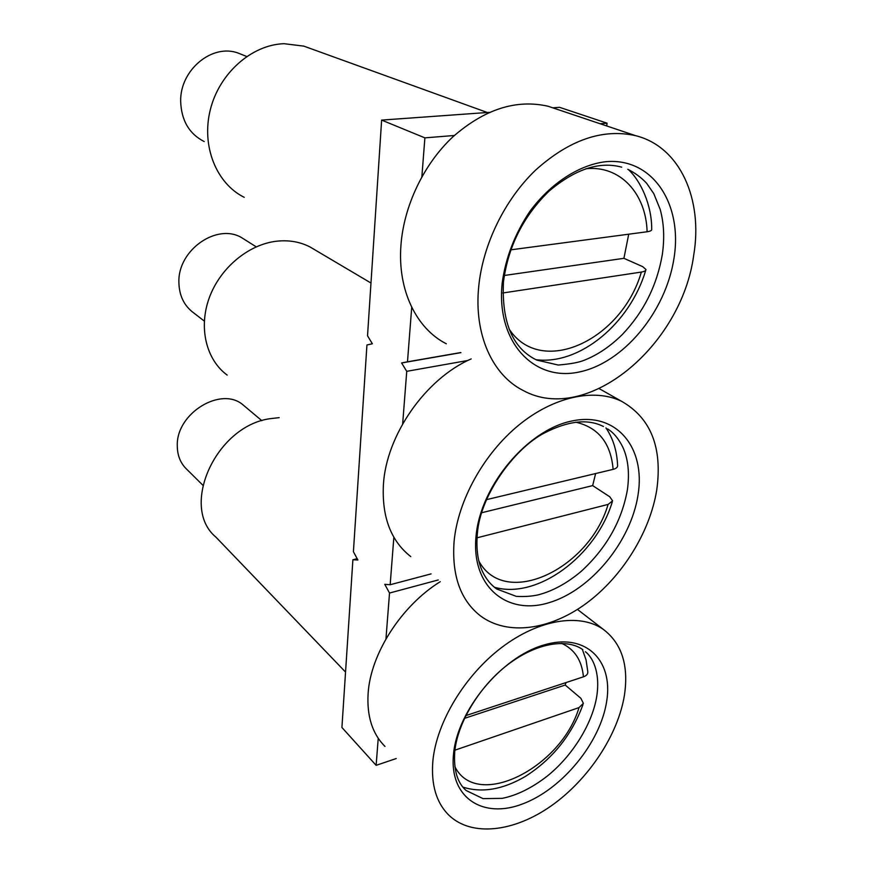 <?xml version="1.0" encoding="UTF-8"?>
<svg xmlns="http://www.w3.org/2000/svg" width="873" height="873" viewBox="0 0 873 873"><rect width="100%" height="100%" fill="white"/><g stroke="black" fill="none" stroke-linecap="round" stroke-linejoin="round"><path stroke-width="1.31" d="M489.371 112.355L381.632 120.092L367.533 335.799L372.356 343.766L366.933 344.988L353.412 551.692L357.875 560.008L352.888 559.768L341.921 727.482L376.132 765.337L396.244 758.539M606.724 125.963L607.073 123.18L559.549 107.324L552.707 107.816M431.098 573.888L390.166 584.735L384.775 584.321L389.522 593.04L385.953 638.949M467.884 360.473L406.742 371.331L402.66 423.874M393.854 537.222L390.166 584.735M438.235 579.967L389.522 593.04M378.227 738.296L376.132 765.337M454.364 135.49L424.889 137.858L381.632 120.092M607.073 123.18L600.089 123.737M411.718 307.296L407.484 361.815L401.602 362.961L406.742 371.331M424.889 137.858L421.866 176.761M460.758 352.55L407.484 361.815M357.166 558.687L352.888 559.768M460.911 352.648L401.602 362.961M502.161 283.245C505.587 257.884 514.786 233.986 529.747 211.561C550.492 183.417 578.766 165.041 605.382 161.745C652.666 157.107 682.762 204.064 674.032 258.037C665.913 311.999 622.907 363.659 578.319 372.171C533.698 381.49 496.039 341.954 502.161 283.245M693.719 255.145C681.638 346.166 586.525 425.249 523.2 390.504C492.601 375.204 473.843 334.817 478.71 286.682C482.769 244.746 504.583 199.731 535.716 169.995C569.414 139.833 602.697 128.386 635.544 135.653C680.22 146.686 703.125 199.535 693.719 255.145M446.332 343.787C416.41 328.652 397.444 290.24 400.947 245.204C403.839 205.963 423.634 164.266 452.771 136.952C484.351 109.245 516.096 99.009 548.026 106.233L557.694 109.485M204.184 141.568C189.125 133.798 181.289 120.354 180.667 101.235C179.969 69.884 212.379 43.181 238.329 53.144L242.323 54.737M628.713 234.204L623.922 258.321L642.724 266.658L645.976 269.517C645.933 270.728 644.383 271.568 641.349 272.07L502.826 292.979M510.814 249.831L647.111 231.76C650.461 231.28 652 230.407 651.705 229.163C651.836 205.046 640.695 180.776 628.364 169.558M504.299 275.475L623.922 258.321M310.602 48.582L303.815 46.127L284.041 43.694C251.544 44.719 219.178 73.452 210.273 109.9C201.161 146.326 216.537 183.646 244.222 197.32M314.913 249.853L310.101 247.004C300.039 241.81 288.876 239.879 276.61 241.21C248.369 244.407 219.985 268.076 209.204 298.009C198.335 327.921 206.312 359.829 227.176 375.084M279.174 417.643L269.932 418.702C215.664 426.144 179.511 507.027 215.893 537.102L345.544 672.057M476.08 535.749C480.707 485.453 527.608 429.723 572.033 420.972C616.556 411.456 645.704 447.653 638.087 494.631C631.059 541.522 590.748 590.563 548.648 602.796C506.515 615.716 470.787 586.187 476.08 535.749M656.758 489.895C649.959 532.344 622.078 577.009 586.067 603.538C550.077 629.935 507.748 636.122 480.576 615.978C460.464 600.308 451.636 575.427 454.102 541.325C457.998 500.425 483.653 453.971 518.584 425.271C553.569 396.582 594.186 388.005 621.576 401.296C650.854 417.992 662.585 447.522 656.758 489.895M410.779 556.603C390.951 541.053 381.828 517.132 383.4 484.831C386.172 435.212 425.566 378.718 471.202 358.901M453.534 753.89C457.528 710.284 501.233 657.598 543.192 645.191C585.226 632.117 613.424 659.868 606.713 701.128C600.569 742.246 562.649 788.908 522.774 803.869C482.878 819.431 448.918 797.693 453.534 753.89M624.468 695.017C618.106 734.848 588.631 779.436 551.43 805.724C514.284 831.947 471.846 837.207 448.962 815.284C436.314 802.767 430.956 784.674 432.866 761.005C436.511 722.211 464.829 675.342 501.822 647.362C538.827 619.328 579.661 613.021 603.057 629.182C621.685 643.194 628.822 665.139 624.468 695.017M384.982 746.426C372.422 733.909 366.791 716.34 368.1 693.719C370.436 653.91 401.373 605.753 440.254 581.68M204.315 321.089L193.839 313.003C184.083 305.856 179.096 295.543 178.889 282.066C177.896 249.591 217.737 222.408 242.247 238.034L245.062 239.813M595.626 473.537L592.658 485.606L609.758 496.781L612.606 500.851L608.099 504.419L477.029 537.812M486.436 499.672L613.119 469.358C616.393 468.506 617.888 467.142 617.582 465.244C616.949 450.817 613.064 438.366 605.949 427.901M481.689 512.735L592.658 485.606M202.787 485.148L186.964 469.488C180.569 463.487 177.339 455.586 177.284 445.776C176.106 413.235 221.327 385.801 243.098 404.941L244.964 406.512M565.955 682.588L565.224 685.043L580.883 698.313L583.382 703.354L579.017 707.599L454.942 750.169M465.8 715.62L583.426 676.826C586.645 675.669 588.096 673.891 587.769 671.479M464.469 718.37L565.224 685.043M585.827 168.74C620.266 165.062 646.031 193.61 647.111 231.76M641.349 272.07C621.805 340.154 541.107 377.998 509.014 328.914M575.798 422.194C598.452 427.486 610.893 443.211 613.119 469.358M608.099 504.419C589.319 569.12 504.954 609.299 478.873 561.099M561.732 643.39C574.696 649.403 581.931 660.545 583.426 676.826M579.017 707.599C561.284 767.716 476.887 810.766 454.866 766.669M503.492 281.663C508.239 246.186 523.462 215.991 549.139 191.056C575.285 169.067 599.478 161.101 621.718 167.169M627.829 169.329C634.791 172.734 641.055 177.372 646.609 183.243L653.746 193.566L660.163 209.334C663.949 223.019 664.669 238.067 662.323 254.49C657.02 285.329 643.707 311.977 622.384 334.457C610.391 346.308 597.765 354.864 584.506 360.134C579.356 362.36 570.593 363.997 558.229 365.034L536.688 360.058C512.724 348.469 501.637 322.508 503.437 282.175M635.544 135.653L548.026 106.233M535.935 359.698C579.541 365.361 629.99 323.61 645.758 270.27M246.677 56.483L238.329 53.144M487.32 112.508L303.815 46.127M370.981 283.027L310.101 247.004M477.389 533.468C480.063 495.919 513.597 449.137 544.01 433.194C568.072 420.786 587.878 418.56 603.429 426.504M607.543 428.894C613.403 432.419 618.499 438.519 622.842 447.216C628.178 458.947 629.695 473.177 627.381 489.939C621.74 521.126 606.353 548.255 581.232 571.335C567.199 583.142 552.969 590.956 538.543 594.775C532.072 596.292 524.64 596.826 516.27 596.368L496.715 589.002C491.041 585.008 486.447 579.476 482.911 572.415C477.924 562.277 476.058 549.543 477.313 534.211M621.576 401.296L599.315 388.692M454.833 751.118C457.67 722.004 480.783 684.094 510.236 662.814C539.994 641.273 568.803 639.276 582.815 649.687M585.412 651.727C592.309 657.042 600.318 671.348 596.87 695.595C592.745 722.953 572.972 755.494 547.065 776.25C531.799 788.046 516.827 795.412 502.161 798.359L483.042 798.631L466.149 790.523C457.387 782.906 453.578 770.073 454.735 752.002M603.057 629.182L577.457 609.419M494.424 587.256C537.332 599.762 596.095 555.905 612.279 501.888M256.204 246.841L242.247 238.034M587.769 671.468L586.045 659.846L582.335 649.348M462.974 787.14C481.983 793.12 502.717 789.596 525.164 776.555C552.489 759.15 571.76 735.175 582.978 704.609M261.867 420.699L243.098 404.941"/></g></svg>
